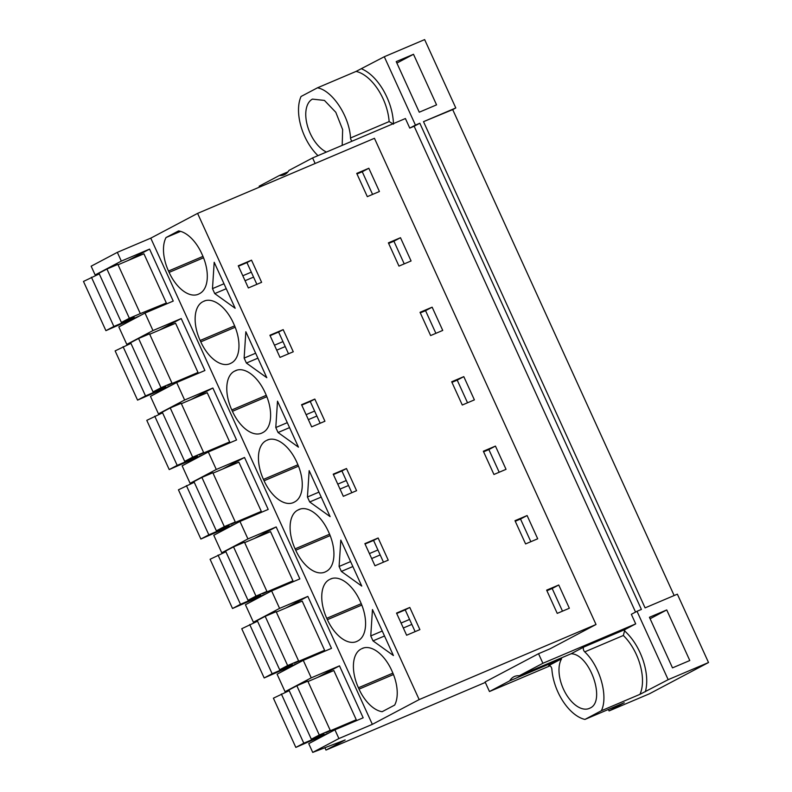 <?xml version="1.0" encoding="UTF-8"?>
<svg xmlns="http://www.w3.org/2000/svg" width="792" height="792" viewBox="0 0 792 792"><rect width="100%" height="100%" fill="white"/><g stroke="black" fill="none" stroke-linecap="round" stroke-linejoin="round"><path stroke-width="1.19" d="M285.932 607.979L307.831 596.396L279.586 608.385L253.41 622.235L257.331 620.73M254.272 538.52L276.18 526.937L299.861 578.893L271.616 590.891L245.431 604.732L253.41 622.235M271.616 590.891L279.586 608.385M129.977 319.978L130.353 320.81M161.627 389.436L162.004 390.268M193.278 458.895L193.654 459.716M224.938 528.353L225.314 529.175M256.588 597.812L256.964 598.633M288.238 667.27L288.615 668.092M319.899 736.728L320.275 737.55M324.908 747.717L325.977 750.083L485.318 682.427M317.582 677.437L339.491 665.854L363.162 717.809L334.917 729.798L338.907 738.55L312.731 752.4L345.154 739.946L325.977 750.083M339.491 665.854L311.246 677.843L303.267 660.35L331.511 648.351L307.831 596.396M550.044 665.815L489.466 691.535L485.11 681.962L538.53 653.707L550.064 648.806L596.02 624.502L374.448 138.303L197.594 213.385L150.767 238.154L372.339 724.353L338.907 738.55M150.767 238.154L117.335 252.351L121.325 261.103L95.139 274.943L99.059 273.438M276.18 526.937L247.936 538.926L239.956 521.433L268.201 509.434L244.53 457.479L216.285 469.478L208.306 451.975L236.551 439.976L212.87 388.021L184.625 400.019L176.656 382.516L204.9 370.517L181.22 318.562L152.975 330.561L144.995 313.058L173.24 301.069L149.569 249.104L121.325 261.103M303.267 660.35L277.091 674.19L285.061 691.693L288.981 690.188M247.936 538.926L221.76 552.776L225.67 551.272M239.956 521.433L213.781 535.273L221.76 552.776M216.285 469.478L190.1 483.318L194.02 481.813M222.621 469.072L244.53 457.479M208.306 451.975L182.13 465.815L190.1 483.318M184.625 400.019L158.45 413.86L162.37 412.355M190.971 399.613L212.87 388.021M176.656 382.516L150.47 396.366L158.45 413.86M152.975 330.561L126.799 344.401L130.71 342.896M159.311 330.155L181.22 318.562M144.995 313.058L118.82 326.908L126.799 344.401M127.66 260.697L149.569 249.104M117.335 252.351L91.149 266.201L95.139 274.943M596.02 624.502L419.166 699.593L372.339 724.353M334.917 729.798L308.741 743.648L312.731 752.4M311.246 677.843L285.061 691.693M197.594 213.385L419.166 699.593M363.845 647.876L361.667 648.727A33.086 18.305 -113 0 1 362.449 648.351A33.086 18.305 -113 0 1 391.604 670.22L392.218 671.586A33.086 18.305 -113 0 1 394.663 705.088L382.15 711.701A33.086 18.305 -113 0 1 359.033 689.139L358.42 687.773L392.901 673.131M360.934 649.113A33.086 18.305 -113 0 0 358.42 687.773M373.012 640.876L370.755 635.917L372.468 609.563L393.416 655.538L373.012 640.876L384.516 635.996M244.134 358.093L245.847 331.729L266.805 377.705L246.401 363.053L244.134 358.093L255.638 353.212M205.583 300.584L203.395 301.435A33.086 18.305 -113 0 1 204.178 301.069A33.086 18.305 -113 0 1 233.333 322.938L233.957 324.304A33.086 18.305 -113 0 1 231.442 362.964L230.7 363.35A33.086 18.305 -113 0 1 229.918 363.726A33.086 18.305 -113 0 1 200.772 341.857L200.148 340.491L234.63 325.849M202.663 301.821A33.086 18.305 -113 0 0 200.148 340.491M295.109 548.856L295.733 550.232A33.086 18.305 -113 0 0 324.888 572.101A33.086 18.305 -113 0 0 325.661 571.725L326.403 571.339A33.086 18.305 -113 0 0 328.918 532.679L328.294 531.303A33.086 18.305 -113 0 0 299.138 509.434A33.086 18.305 -113 0 0 298.356 509.81L297.624 510.197A33.086 18.305 -113 0 0 295.109 548.856L329.591 534.214M332.195 578.417L330.017 579.269A33.086 18.305 -113 0 1 330.799 578.893A33.086 18.305 -113 0 1 359.944 600.762L360.568 602.128A33.086 18.305 -113 0 1 358.053 640.797L357.321 641.183A33.086 18.305 -113 0 1 356.539 641.56A33.086 18.305 -113 0 1 327.383 619.681L326.759 618.314L361.251 603.672M329.274 579.655A33.086 18.305 -113 0 0 326.759 618.314M340.808 540.104L361.766 586.08L341.362 571.428L339.095 566.468L340.808 540.104M268.884 439.501L266.706 440.352A33.086 18.305 -113 0 1 267.488 439.976A33.086 18.305 -113 0 1 296.644 461.855L297.257 463.221A33.086 18.305 -113 0 1 294.743 501.88L294.01 502.267A33.086 18.305 -113 0 1 293.228 502.643A33.086 18.305 -113 0 1 264.073 480.774L263.459 479.407L297.94 464.765M265.973 440.738A33.086 18.305 -113 0 0 263.459 479.407M307.445 497.01L309.157 470.646L330.115 516.622L309.702 501.97L307.445 497.01L318.948 492.119M231.799 409.949L232.422 411.315A33.086 18.305 -113 0 0 261.578 433.184A33.086 18.305 -113 0 0 262.36 432.808L263.092 432.422A33.086 18.305 -113 0 0 265.607 393.763L264.983 392.396A33.086 18.305 -113 0 0 235.828 370.527A33.086 18.305 -113 0 0 235.056 370.894L234.313 371.28A33.086 18.305 -113 0 0 231.799 409.949L266.29 395.307M277.507 401.188L298.455 447.163L278.051 432.511L275.794 427.551L277.507 401.188M212.484 288.635L214.196 262.271L235.155 308.246L214.741 293.594L212.484 288.635L223.988 283.754M180.596 231.363L166.053 237.531L178.566 230.917A33.086 18.305 -113 0 1 201.673 253.48L202.297 254.846A33.086 18.305 -113 0 1 199.782 293.505L199.049 293.891A33.086 18.305 -113 0 1 198.267 294.268A33.086 18.305 -113 0 1 169.112 272.398L168.498 271.032L202.98 256.39M166.053 237.531A33.086 18.305 -113 0 0 168.498 271.032M557.241 613.384L546.648 590.149L558.756 585.001L569.349 608.246L557.241 613.384M409.791 607.454L419.889 629.61L406.623 635.233L396.535 613.087L409.791 607.454L405.217 609.87L415.127 631.62M261.617 282.318L248.361 287.951L238.263 265.795L251.519 260.172L261.617 282.318M400.485 237.719L388.387 242.857L398.97 266.102L411.078 260.964L400.485 237.719L393.901 241.204L404.227 263.865M432.145 307.177L442.738 330.422L430.63 335.56L420.037 312.315L432.145 307.177L425.552 310.662L435.887 333.323M495.445 446.094L483.348 451.232L493.941 474.477L506.038 469.329L495.445 446.094L488.862 449.569L499.188 472.24M527.106 515.543L514.998 520.691L525.591 543.926L537.699 538.788L527.106 515.543L520.512 519.027L530.848 541.698M378.14 537.996L388.228 560.152L374.972 565.775L364.874 543.629L378.14 537.996L373.567 540.421L383.477 562.172M451.688 381.774L463.795 376.636L474.388 399.871L462.28 405.019L451.688 381.774M356.578 490.693L343.322 496.317L333.224 474.17L346.48 468.537L356.578 490.693M311.662 426.858L301.574 404.712L314.83 399.079L324.928 421.235L311.662 426.858M283.18 329.63L293.268 351.777L280.012 357.4L269.914 335.254L283.18 329.63L278.606 332.046L288.516 353.796M356.727 173.399L368.834 168.26L379.427 191.506L367.32 196.644L356.727 173.399M315.127 163.489L312.592 157.935L405.405 118.533L409.761 128.096L414.147 126.235L635.55 612.077M538.53 653.707L542.896 663.28L635.699 623.878L631.343 614.305L637.016 611.295L668.171 679.665L639.966 694.337A40.6 22.463 -113 0 0 639.263 661.983A40.6 22.463 -113 0 0 623.344 635.481L624.908 629.581L635.699 623.878M259.568 187.07L259.172 186.189L279.408 175.487A29.324 16.226 67 0 0 284.16 174.804A29.324 16.226 67 0 0 284.853 174.468A29.324 16.226 67 0 0 288.932 170.448L312.592 157.935M674.15 595.534L452.697 109.603L455.796 107.959L423.512 121.671L645.084 607.87L677.368 594.168L708.523 662.528L649.42 693.792L609.068 710.929L608.395 709.454M489.466 691.535L509.702 680.833L561.587 658.805A29.324 16.226 -113 0 0 565.339 692.832A29.324 16.226 -113 0 0 589.268 708.434A29.324 16.226 -113 0 0 589.961 708.107C606.335 701.504 589.802 653.846 571.111 653.766L519.225 675.794A29.324 16.226 -113 0 0 514.473 676.477A29.324 16.226 -113 0 0 513.78 676.813A29.324 16.226 -113 0 0 509.702 680.833M519.225 675.794L542.896 663.28M370.755 635.917L382.249 631.036M401.069 623.047L409.573 619.433M403.336 628.007L411.84 624.393M405.217 609.87L396.713 613.483M274.458 345.213L282.962 341.609M278.606 332.046L270.102 335.659M246.401 363.053L257.895 358.162M276.715 350.173L285.219 346.569M373.567 540.421L365.062 544.025M341.362 571.428L352.856 566.537M371.676 558.548L380.18 554.935M339.095 566.468L350.599 561.577M369.418 553.588L377.923 549.975M337.768 484.13L346.272 480.526M346.48 468.537L341.906 470.963L351.826 492.713M341.906 470.963L333.412 474.566M309.702 501.97L321.205 497.079M340.025 489.09L348.529 485.486M314.83 399.079L310.256 401.504L320.166 423.255M310.256 401.504L301.752 405.108M278.051 432.511L289.555 427.621M308.375 419.631L316.879 416.028M275.794 427.551L287.288 422.661M306.108 414.671L314.612 411.068M242.807 275.755L251.311 272.151M251.519 260.172L246.946 262.588L256.865 284.338M246.946 262.588L238.451 266.201M214.741 293.594L226.245 288.714M245.065 280.714L253.569 277.111M546.916 590.723L552.173 588.486L562.498 611.157M558.756 585.001L552.173 588.486M388.644 243.431L393.901 241.204M420.295 312.889L425.552 310.662M483.605 451.806L488.862 449.569M515.255 521.265L520.512 519.027M451.955 382.348L457.212 380.111L467.537 402.781M463.795 376.636L457.212 380.111M356.994 173.973L362.251 171.745L372.577 194.406M368.834 168.26L362.251 171.745M637.016 611.295L641.401 609.434L419.819 123.235L415.444 125.096L384.288 56.737L356.083 71.409L317.463 87.813L301.049 96.485A40.6 22.463 -113 0 0 317.671 155.351A3.01 1.663 -113 0 1 317.958 155.658M414.147 126.235L419.819 123.235M422.74 145.104L437.204 176.824M454.4 214.563L468.854 246.282M486.05 284.021L500.504 315.741M517.701 353.48L532.165 385.199M549.361 422.938L563.815 454.657M581.011 492.396L595.465 524.116M612.662 561.855L627.125 593.574M409.761 128.096L415.444 125.096M571.111 653.766L583.981 646.955A3.01 1.663 67 0 0 583.348 649.103A3.01 1.663 67 0 0 584.714 651.885C599.94 666.003 608.533 696.425 601.346 710.741L639.966 694.337M342.193 145.362L342.639 129.591L335.798 112.276L324.433 100.426L312.434 99.119A29.324 16.226 67 0 0 307.247 125.126A29.324 16.226 67 0 0 326.433 152.054M279.408 175.487L287.961 171.854M455.796 107.959L424.641 39.6L384.288 56.737M609.068 710.929L623.552 703.019L584.932 719.423A40.6 22.463 67 0 1 551.875 669.25A3.01 1.663 67 0 0 550.717 666.438A3.01 1.663 67 0 0 548.777 665.587A3.01 1.663 67 0 0 548.707 665.617L561.587 658.805M708.523 662.528L668.171 679.665M601.346 710.741L584.932 719.423M624.244 702.781L623.552 703.019M666.735 609.939L689.792 660.528L672.497 667.874L649.44 617.285L666.735 609.939L650.103 618.74M413.503 54.282L436.56 104.871L419.265 112.207L396.218 61.618L413.503 54.282L396.881 63.073M352.044 141.184A3.01 1.663 67 0 1 350.519 137.976L389.139 121.582L393.495 124.166C393.05 112.405 389.525 100.851 382.922 89.516C376.576 79.131 369.438 72.221 361.508 68.785M317.463 87.813C332.373 90.436 349.46 116.365 350.519 137.976M452.697 109.603L423.512 121.671M296.852 685.783L288.892 689.99L311.325 739.213L319.285 735.006L296.852 685.783L307.801 681.13L330.234 730.353L319.285 735.006M346.906 724.71L356.271 719.76L333.838 670.537L307.979 681.516M289.189 690.654L273.398 698.188L295.832 747.41L329.69 732.57M330.234 730.353L325.809 732.689L356.271 719.76M281.358 693.97L303.791 743.193L295.832 747.41M316.176 737.154L316.473 737.807L303.791 743.193M311.325 739.213L324.007 733.828L316.473 737.807M265.191 616.324L257.232 620.532L279.665 669.755L287.625 665.547L265.191 616.324L276.151 611.672L298.584 660.894L287.625 665.547M315.256 655.261L324.621 650.301L302.188 601.078L276.329 612.058M257.539 621.195L241.748 628.729L264.182 677.952L298.03 663.112M298.584 660.894L294.159 663.231L324.621 650.301M249.708 624.522L272.141 673.735L264.182 677.952M284.516 667.696L284.823 668.359L272.141 673.735M279.665 669.755L292.347 664.369L284.823 668.359M233.541 546.866L225.581 551.074L248.015 600.296L255.974 596.089L233.541 546.866L244.49 542.213L266.924 591.436L255.974 596.089M283.595 585.803L292.971 580.843L270.537 531.62L244.669 542.599M225.878 551.737L210.088 559.271L232.521 608.494L266.379 593.654M266.924 591.436L262.498 593.782L292.971 580.843M218.047 555.063L240.481 604.286L232.521 608.494M252.866 598.237L253.163 598.901L240.481 604.286M248.015 600.296L260.697 594.911L253.163 598.901M201.891 477.408L193.931 481.615L216.365 530.838L224.324 526.63L201.891 477.408L212.84 472.755L235.274 521.977L224.324 526.63M251.945 516.344L261.31 511.384L238.877 462.162L213.018 473.141M194.228 482.278L178.438 489.812L200.871 539.035L234.729 524.195M235.274 521.977L230.848 524.324L261.31 511.384M186.397 485.605L208.831 534.828L200.871 539.035M221.215 528.779L221.512 529.442L208.831 534.828M216.365 530.838L229.046 525.452L221.512 529.442M170.23 407.949L162.271 412.157L184.704 461.38L192.664 457.172L170.23 407.949L181.19 403.296L203.623 452.519L192.664 457.172M220.295 446.886L229.66 441.926L207.227 392.703L181.368 403.692M162.578 412.82L146.787 420.354L169.221 469.577L203.069 454.737M203.623 452.519L199.198 454.865L229.66 441.926M154.747 416.147L177.18 465.369L169.221 469.577M189.555 459.32L189.862 459.984L177.18 465.369M184.704 461.38L197.386 455.994L189.862 459.984M138.58 338.491L130.621 342.698L153.054 391.921L161.014 387.714L138.58 338.491L149.53 333.848L171.963 383.061L161.014 387.714M188.635 377.428L198.01 372.468L175.576 323.245L149.708 334.234M130.918 343.362L115.127 350.896L137.56 400.118L171.418 385.278M171.963 383.061L167.538 385.407L198.01 372.468M123.087 346.688L145.52 395.911L137.56 400.118M157.905 389.862L158.202 390.525L145.52 395.911M153.054 391.921L165.736 386.546L158.202 390.525M106.93 269.032L98.97 273.25L121.404 322.463L129.363 318.255L106.93 269.032L117.879 264.389L140.313 313.612L129.363 318.255M156.984 307.969L166.35 303.009L143.916 253.787L118.058 264.775M99.267 273.903L83.477 281.437L105.91 330.66L139.768 315.82M140.313 313.612L166.35 303.009M91.436 277.23L113.87 326.452L105.91 330.66M126.255 320.404L126.552 321.067L113.87 326.452M121.404 322.463L134.086 317.087L126.552 321.067M363.251 648.054L361.667 648.727M393.466 674.527L359.033 689.139M235.194 327.235L200.772 341.857M204.989 300.762L203.395 301.435M330.155 535.61L295.733 550.232M300.544 508.959L297.624 510.197M299.95 509.137L298.356 509.81M361.815 605.068L327.383 619.681M331.601 578.596L330.017 579.269M268.29 439.679L266.706 440.352M298.505 466.151L264.073 480.774M266.855 396.693L232.422 411.315M237.234 370.042L234.313 371.28M236.64 370.22L235.056 370.894M203.544 257.776L169.112 272.398M624.908 629.581L583.981 646.955M645.391 691.713C647.717 682.843 647.005 672.537 643.262 660.785C638.976 648.212 632.65 638.144 624.274 630.581M389.139 121.582A40.6 22.463 -113 0 0 379.418 91.793A40.6 22.463 -113 0 0 356.083 71.409M623.344 635.481L584.714 651.885"/></g></svg>
